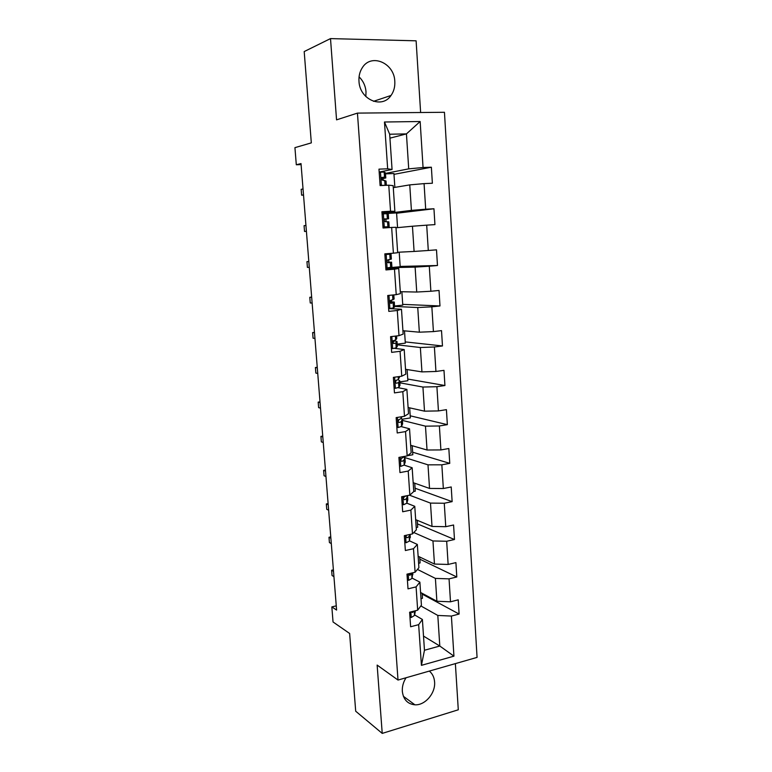 <?xml version="1.0" encoding="UTF-8"?>
<svg xmlns="http://www.w3.org/2000/svg" width="772" height="772" viewBox="0 0 772 772"><rect width="100%" height="100%" fill="white"/><g stroke="black" fill="none" stroke-linecap="round" stroke-linejoin="round"><path stroke-width="1.16" d="M358.98 81.234C359.617 99.617 382.082 109.238 391.028 95.458C393.836 91.482 395.1 86.802 394.801 81.436C394.405 62.918 371.042 52.843 362.193 67.897C359.742 71.777 358.671 76.216 358.98 81.234M359.067 76.872C363.178 80.877 365.503 85.846 366.015 91.752L365.832 96.548M406.043 677.758C403.293 682.081 402.058 686.626 402.328 691.384C403.38 699.567 407.568 704.035 414.902 704.807C425.082 705.55 435.659 693.159 434.588 681.937C434.221 677.295 432.455 673.676 429.319 671.08M420.624 112.509L416.108 40.819L330.503 38.6L304.197 51.56L311.319 142.878L294.933 147.645L296.303 164.764L301.09 164.61M477.067 657.397L444.45 112.287L357.446 113.108L398.014 680.055L477.067 657.397M398.014 680.055L377.141 665.088L382.227 733.4L458.288 709.796L455.374 663.611M382.227 733.4L355.699 711.215L349.629 633.474L333.041 621.971L331.835 606.908L336.602 610.073L301.012 163.577L296.303 164.764M389.947 138.159L406.439 133.894L389.677 134.231L392.06 169.473L387.66 168.817L378.975 169.136L380.104 185.579L388.77 185.193L390.545 211.248L381.918 211.74L383.047 228.001L391.645 227.441L393.392 253.197L384.832 253.863L385.942 269.93L394.482 269.196L396.219 294.663L387.718 295.502L388.808 311.386L397.29 310.489L398.999 335.666L390.564 336.669L391.645 352.37L400.07 351.308L401.758 376.205L393.373 377.363L394.453 392.9L402.81 391.674L404.489 416.291L396.161 417.604L397.223 432.967L405.522 431.587L407.182 455.934L398.912 457.4L399.964 472.589L408.214 471.065L409.845 495.132L401.633 496.753L402.675 511.768L410.868 510.099L412.48 533.906L404.325 535.672L405.358 550.523L413.493 548.699L415.095 572.245L406.989 574.156L408.012 588.853L416.089 586.884L417.671 610.179L409.623 612.225L410.627 626.758L418.656 624.654L421.425 665.348L453.936 656.161L439.799 646.029L437.811 615.448L420.846 605.933M387.66 168.817L384.475 122.005L420.151 121.513L423.056 167.514L431.374 167.215L393.99 174.356M453.936 656.161L451.398 616.066L459.108 614.049L458.221 599.834L450.501 601.803L449.053 578.865L456.802 576.983L455.914 562.614L448.136 564.448L446.67 541.259L454.476 539.512L453.579 524.999L445.753 526.687L444.267 503.248L452.131 501.636L451.215 486.968L443.34 488.522L441.845 464.821L449.758 463.354L448.831 448.522L440.899 449.931L439.384 425.97L447.355 424.658L446.419 409.652L438.438 410.916L436.904 386.695L444.923 385.527L443.987 370.357L435.939 371.477L434.395 346.985L442.472 345.962L441.516 330.628L433.42 331.593L431.857 306.822L439.982 305.963L439.027 290.455L430.873 291.256L429.29 266.215L437.473 265.51L436.498 249.838L428.296 250.475L426.694 225.154L434.935 224.613L433.951 208.758L425.69 209.231L424.069 183.62L432.368 183.244L431.374 167.215M388.77 185.193L393.151 185.637L394.878 211.335L382.005 212.927M393.286 187.644L409.758 184.884L411.418 210.38L385.923 213.497M394.878 211.335L390.545 211.248M424.069 183.62L409.758 184.884M425.69 209.231L411.418 210.38M391.645 227.441L395.959 227.306L397.667 252.714L393.392 253.197M395.988 227.779L412.451 226.225L414.091 251.44L397.638 252.261M426.694 225.154L412.451 226.225M428.296 250.475L414.091 251.44M396.219 294.663L400.427 293.64L398.728 268.511L385.865 268.781M389.416 267.691L415.114 267.112L416.735 292.038L400.292 291.7M398.728 268.511L394.482 269.196M429.29 266.215L415.114 267.112M430.873 291.256L416.735 292.038M398.999 335.666L403.158 334.102L401.479 309.254L388.615 308.588M394.598 306.436L417.748 307.536L419.35 332.192L402.926 330.715M401.479 309.254L397.29 310.489M431.857 306.822L417.748 307.536M433.42 331.593L419.35 332.192M401.758 376.205L405.85 374.111L404.2 349.542L394.473 348.346M397.223 344.823L420.354 347.516L421.946 371.892L405.532 369.305M404.2 349.542L400.07 351.308M434.395 346.985L420.354 347.516M435.939 371.477L421.946 371.892M404.489 416.291L408.523 413.686L406.883 389.387L398.198 387.708M399.819 382.815L422.931 387.052L424.503 411.167L408.098 407.491M406.883 389.387L402.81 391.674M436.904 386.695L422.931 387.052M438.438 410.916L424.503 411.167M407.182 455.934L411.158 452.817L409.536 428.788L401.315 426.636M402.395 420.402L425.478 426.163L427.032 450.008L410.646 445.27M409.536 428.788L405.522 431.587M439.384 425.97L425.478 426.163M440.899 449.931L427.032 450.008M409.845 495.132L413.763 491.523L412.161 467.755L404.161 465.13M404.933 457.593L427.997 464.84L429.531 488.435L413.165 482.654M412.161 467.755L408.214 471.065M441.845 464.821L427.997 464.84M443.34 488.522L429.531 488.435M412.48 533.906L416.349 529.814L414.767 506.307L406.863 503.19L407.809 499.619L407.529 495.585M409.546 495.19L430.487 503.103L432.011 526.446L415.664 519.643M414.767 506.307L410.868 510.099M444.267 503.248L430.487 503.103M445.753 526.687L432.011 526.446M415.095 572.245L418.906 567.69L417.334 544.434L409.488 540.834M413.792 532.526L432.957 540.96L434.462 564.052L418.135 556.245M417.334 544.434L413.493 548.699M446.67 541.259L432.957 540.96M448.136 564.448L434.462 564.052M417.671 610.179L421.425 605.161L419.881 582.146L412.074 578.083M417.459 569.418L435.398 578.402L436.884 601.253L420.576 592.471M419.881 582.146L416.089 586.884M449.053 578.865L435.398 578.402M450.501 601.803L436.884 601.253M421.425 665.348L424.465 650.256L422.39 619.462L414.632 614.937M423.51 636.089L439.799 646.029L424.465 650.256M422.39 619.462L418.656 624.654M451.398 616.066L437.811 615.448M330.503 38.6L336.553 119.853L357.446 113.108M336.264 605.837L331.835 606.908M392.06 169.473L379.177 172.06M385.508 173.401L408.716 168.856L406.439 133.894L420.151 121.513M389.677 134.231L384.475 122.005M423.056 167.514L408.716 168.856M459.108 614.049L422.197 594.131M422.139 593.311L422.477 598.29L420.991 598.667M419.698 556.998L420.093 562.952L418.607 563.299M456.802 576.983L419.843 559.189M417.227 520.299L417.7 527.257L416.195 527.575M454.476 539.512L417.469 523.889M414.738 483.204L415.278 491.195L413.763 491.484M452.131 501.636L415.075 488.232M412.219 445.724L412.827 454.747L407.471 455.702M449.758 463.354L412.653 452.209M409.671 407.848L410.357 417.932L402.308 419.215L402.617 423.77L401.585 426.366L398.217 427.534L396.827 427.167M447.355 424.658L410.212 415.809M407.105 369.556L407.857 380.731L399.761 381.87M444.923 385.527L407.741 379.042M404.499 330.85L405.329 343.135L397.175 344.138M442.472 345.962L405.242 341.899M391.568 301.678L391.472 300.212M401.874 291.729L402.772 305.143L394.569 305.992M439.982 305.963L402.723 304.361M388.856 262.171L388.683 259.604M388.316 254.268L388.268 253.592M399.211 252.183L400.195 266.755L390.198 267.604M437.473 265.51L400.176 266.427M386.492 227.769L386.444 227.113M386.077 221.718L385.903 219.132M397.57 227.634L396.576 212.918L386.801 213.487M433.951 208.758L396.596 213.246M383.23 180.233L383.124 178.718M394.859 187.374L393.932 173.536L385.546 173.864M409.961 617.108L411.322 617.484L414.535 615.438L415.394 610.758M333.388 569.852L331.622 570.247L333.514 571.367M331.622 570.247L332.047 575.507L333.929 576.645M412.48 612.476L411.302 611.8L412.412 612.505L414.207 611.057L414.535 615.438M407.394 579.907L408.755 580.312L412.007 578.431L412.808 572.785M330.763 536.887L328.988 537.264L330.87 538.258M328.988 537.264L329.412 542.571L331.294 543.584M408.687 573.76L409.922 575.294L411.891 573.007M404.789 542.291L406.159 542.735L409.44 541.027L410.183 534.398M328.11 503.605L326.324 503.952L328.206 504.82M326.324 503.952L326.749 509.317L328.64 510.205M406.574 535.179C405.773 536.723 406.024 537.563 407.336 537.708L409.131 536.443L409.614 534.523M402.154 504.28L403.544 504.753L406.854 503.219L406.535 498.587L407.433 495.614M325.437 470.013L323.632 470.331L325.523 471.074M323.632 470.331L324.066 475.745L325.948 476.507M403.65 497.583L403.447 498.21M406.236 495.846L404.277 496.878C403.1 498.384 403.245 499.32 404.721 499.706L406.535 498.587M399.5 465.854L400.89 466.356L404.229 465.005L405.223 461.897L404.924 457.4M400.89 466.356L399.5 465.892M404.026 456.493L401.536 458.491C400.456 459.987 400.639 460.932 402.077 461.299L403.91 460.315L404.914 457.275L404.306 456.445M322.735 436.093L320.92 436.392L322.802 437M320.92 436.392L321.355 441.854L323.236 442.481M401.334 458.655L400.784 460.102M396.808 427.003L398.217 427.534M401.951 416.687L401.054 418.636L398.777 419.678C397.783 421.174 397.995 422.11 399.413 422.467L401.257 421.628L402.251 419.447L401.266 418.192M399.047 419.514L398.14 421.464M320.004 401.855L318.18 402.115L320.062 402.598M318.18 402.115L318.624 407.635L320.505 408.127M394.096 387.718L395.505 388.287L398.912 387.303L399.983 385.228L399.674 380.586M395.505 388.287L394.116 388.017M399.394 376.533L398.371 379.496L395.988 380.432C395.09 381.928 395.322 382.854 396.712 383.211L398.584 382.516L399.606 380.779L398.159 379.67M396.075 380.364L395.496 382.362M317.244 367.279L315.41 367.511L317.292 367.858M315.41 367.511L315.854 373.079L317.736 373.445M391.346 347.998L392.765 348.606L396.2 347.815L397.329 346.261L397.001 341.552M392.765 348.606L391.375 348.433M396.615 335.945L396.731 338.667L395.66 339.912L393.18 340.751C392.359 342.237 392.63 343.164 393.981 343.511L395.872 342.98L397.001 341.494L393.257 340.693M392.137 341.195L393.72 341.716L392.851 342.845M314.465 332.365L312.621 332.568L314.493 332.78M312.621 332.568L313.065 338.194L314.947 338.425M388.567 307.835L389.995 308.472L393.469 307.883L394.56 307.015L394.309 302.084M389.995 308.472L388.605 308.404M387.862 295.483L392.514 295.029M389.107 295.522L387.776 296.438M393.817 294.904L394.096 298.996L390.352 300.626C389.599 302.103 389.889 303.02 391.221 303.377L394.299 302.045L389.889 301.659M389.889 302.035L391.008 302.286L390.227 302.904M311.656 297.104L309.794 297.288L311.676 297.355M309.794 297.288L310.248 302.962L312.129 303.058M385.759 267.228L387.197 267.903L391.915 267.054L391.578 262.19L387.399 262.229M387.197 267.903L385.807 267.932M384.871 254.461L391.037 254.2L384.881 254.519M386.299 254.799L384.958 255.696M391.037 254.21L391.365 259.093L387.496 260.048C386.82 261.515 387.129 262.422 388.432 262.789L391.578 262.171M308.819 261.505L306.947 261.65L308.819 261.583M306.947 261.65L307.41 267.392L309.282 267.334M382.912 226.157L384.369 226.862L389.156 226.794L382.999 227.422M384.369 226.862L385.826 227.036L382.999 227.354M382.063 213.786L388.268 213.796L388.605 218.727L384.61 218.997C383.993 220.454 384.331 221.371 385.604 221.747L388.827 221.853L389.156 226.785M383.452 213.612L382.111 214.5M306.407 231.262L304.535 231.465L304.072 225.675L305.944 225.453M384.427 219.287L388.605 218.737M384.726 218.872L385.276 218.978L384.524 219.132M304.535 231.465L306.416 231.339M380.046 184.624L381.503 185.367L384.958 185.357M381.503 185.367L380.345 185.57M379.187 172.243L384.166 172.06L385.392 172.803L385.817 177.898M380.577 171.963L379.226 172.831M381.436 178.988L385.826 177.936L384.514 177.135L381.706 177.492C381.146 178.93 381.493 179.847 382.748 180.233L386.039 181.092L386.328 185.299M303.502 194.833L301.63 195.181L301.167 189.333L303.039 188.957M381.6 177.656L382.468 178.178L381.378 178.602M301.63 195.181L303.521 195.084M410.82 611.926L411.206 617.455M408.195 573.876L408.639 580.274M412.73 572.805L412.846 574.513M411.688 573.895L412.007 578.431M408.764 574.696L409.922 575.294M405.541 535.411L406.043 542.697M410.106 534.417L410.318 537.515M409.131 536.443L409.44 541.027M406.236 537.206L407.336 537.708M402.859 496.512L403.428 504.714M407.452 495.605L407.761 500.131M403.698 499.31L404.721 499.706M400.147 457.178L400.774 466.307M404.866 457.7L405.175 462.332M403.91 460.315L404.229 465.005M403.65 456.561L403.708 457.362M401.16 461L402.077 461.299M397.397 417.411L398.101 427.485M402.251 419.447L402.569 424.137M401.257 421.628L401.585 426.366M400.938 416.851L401.054 418.636M398.613 422.265L399.413 422.467M394.627 377.19L395.389 388.239M399.606 380.779L399.925 385.517M399.317 376.543L399.404 377.788M398.584 382.516L398.912 387.303M398.178 376.697L398.371 379.496M396.065 383.086L396.712 383.211M391.819 336.515L392.649 348.548M396.933 341.697L397.262 346.483M396.538 335.955L396.731 338.667M395.872 342.98L396.2 347.815M395.399 336.09L395.66 339.912M393.498 343.463L393.981 343.511M388.992 295.599L389.879 308.424M394.231 302.18L394.56 307.015M393.739 294.904L394.019 299.121M393.131 302.991L393.469 307.883M392.591 295.02L392.919 299.903M386.183 254.876L387.081 267.845M391.5 262.219L391.838 267.112M390.96 254.229L391.288 259.131M390.362 262.567L390.7 267.508M389.812 254.48L390.149 259.431M383.346 213.69L384.244 226.804M388.741 221.825L389.078 226.765M388.191 213.748L388.528 218.698M387.563 221.68L387.901 226.688M387.004 213.497L387.341 218.515M380.471 172.031L381.387 185.299M385.952 180.976L386.241 185.309M385.392 172.803L385.73 177.811M384.726 180.33L385.074 185.357M384.166 172.06L384.514 177.135M373.532 101.325L391.028 95.458M403.389 696.305L414.902 704.807M411.302 611.858L412.412 612.505"/></g></svg>

